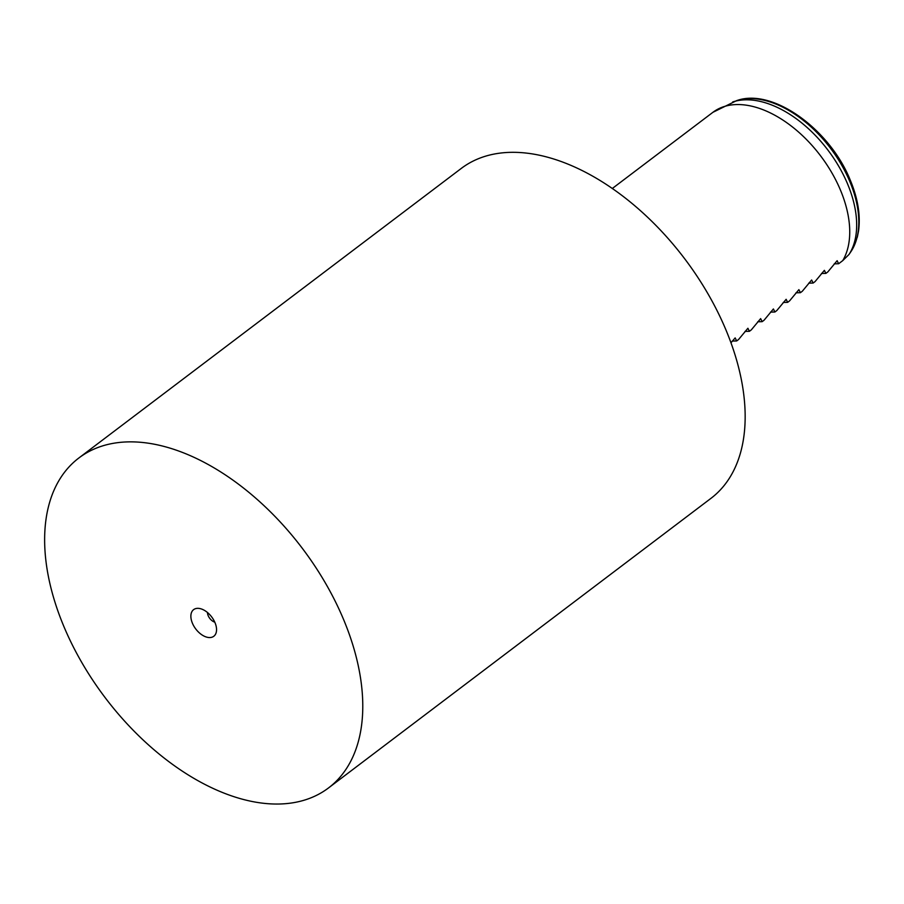 <?xml version="1.0" encoding="UTF-8"?>
<svg xmlns="http://www.w3.org/2000/svg" width="904" height="904" viewBox="0 0 904 904"><rect width="100%" height="100%" fill="white"/><g stroke="black" fill="none" stroke-linecap="round" stroke-linejoin="round"><path stroke-width="1.36" d="M842.72 260.646L849.025 254.453L851.478 250.803L857.342 237.006L858.54 231.017C860.664 215.547 857.941 198.677 850.381 180.427C830.098 129.419 772.378 87.338 736.477 100.706L712.883 112.333A99.7 59.585 -127.1 0 1 840.505 190.224A99.7 59.585 -127.1 0 1 842.72 260.646L838.629 263.742L834.222 263.844M343.633 619.635A206.88 123.633 52.9 0 1 328.593 787.881A206.88 123.633 52.9 0 1 63.777 626.257A206.88 123.633 52.9 0 1 78.817 458.023A206.88 123.633 52.9 0 1 343.633 619.635M328.593 787.881L710.973 498.341A206.88 123.633 -127.1 0 0 726.014 330.096A206.88 123.633 -127.1 0 0 461.198 168.483L78.817 458.023M192.416 623.218A16.701 9.978 52.9 0 1 198.032 608.336A16.701 9.978 52.9 0 1 215.005 622.686A16.701 9.978 52.9 0 1 216.237 632.371A16.701 9.978 52.9 0 1 205.457 636.721A16.701 9.978 52.9 0 1 192.416 623.218M207.468 612.505A7.853 4.689 -127.1 0 0 208.191 615.658A7.853 4.689 -127.1 0 0 214.779 622.167M730.963 342.774L735.155 337.915L736.67 340.955L738.579 339.508L747.902 328.265L749.416 331.305L751.326 329.858L760.648 318.615L762.162 321.654L764.072 320.208L773.395 308.965L774.909 312.004L776.818 310.547L786.141 299.303L787.655 302.343L789.565 300.896L798.887 289.653L800.402 292.693L802.311 291.246L811.634 280.003L813.148 283.042L815.058 281.596L824.38 270.352L825.894 273.392L827.804 271.946L837.127 260.702L838.629 263.742M825.894 273.392L821.476 273.494M813.148 283.042L808.73 283.155M800.402 292.693L795.983 292.806M787.655 302.343L783.237 302.456M774.909 312.004L770.49 312.106M762.162 321.654L757.744 321.756M749.416 331.305L745.009 331.406M736.67 340.955L732.263 341.057M849.025 254.453A98.005 58.568 -127.1 0 0 847.602 184.009A98.005 58.568 -127.1 0 0 732.681 101.96M851.387 250.939A96.683 57.777 -127.1 0 0 849.862 181.647A96.683 57.777 -127.1 0 0 736.477 100.706M612.257 188.529L712.883 112.333"/></g></svg>
